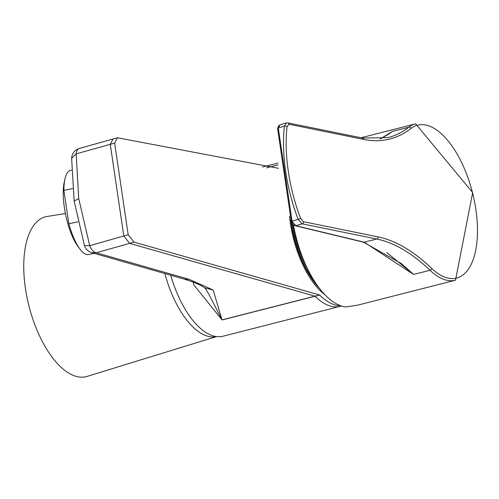 <?xml version="1.0" encoding="UTF-8"?>
<svg xmlns="http://www.w3.org/2000/svg" width="499" height="499" viewBox="0 0 499 499"><rect width="100%" height="100%" fill="white"/><g stroke="black" fill="none" stroke-linecap="round" stroke-linejoin="round"><path stroke-width="0.75" d="M340.58 305.7A77.102 35.672 75.7 0 1 319.684 295.065A17.933 8.296 -104.3 0 0 319.597 294.978L314.975 296.156L129.653 243.375L134.025 242.14L128.181 234.742L123.808 235.983L110.279 144.354L113.048 138.99L110.279 144.354L123.808 235.983L129.653 243.375L123.808 235.983L89.72 245.695L84.474 245.583A10.76 10.76 0 0 0 91.766 252.656L184.555 279.203L193.319 282.078L200.66 285.334L204.977 287.96L208.32 293.237M319.684 295.065L315.062 296.244A17.933 8.296 -104.3 0 0 314.975 296.156L129.653 243.375L96.263 252.756L189.052 279.303L213.179 290.013L221.993 319.878L314.975 296.156A17.933 8.296 -104.3 0 1 315.062 296.244L315.062 296.244A77.102 35.672 75.7 0 0 340.087 306.361A77.102 35.672 75.7 0 1 315.062 296.244L222.08 319.959L193.656 284.686L193.2 282.035M128.181 234.742L114.651 143.138L76.154 153.842L71.638 158.314L74.145 201.041L84.474 245.583M91.766 252.656L96.263 252.756A10.76 5.826 -105.7 0 1 89.72 245.695L78.717 198.602L74.145 201.041M114.651 143.138L117.421 137.761L79.478 148.421A10.76 5.826 74.3 0 0 76.154 153.842L78.717 198.602M222.08 319.959L208.333 293.275M278.105 164.913L266.684 167.826M170.745 275.255A77.102 35.672 75.7 0 0 198.003 326.103A77.102 35.672 75.7 0 0 223.028 336.22L341.478 306.006M117.421 137.761L278.498 168.3M319.597 294.978L134.025 242.14M290.811 219.953A69.929 32.354 75.7 0 0 319.217 288.023M307.415 268.531A66.878 30.944 -104.3 0 1 292.826 224.076M291.584 221.993A68.862 31.861 75.7 0 0 315.462 282.733M216.504 336.588L87.992 376.127A82.478 38.161 -104.3 0 1 41.061 339.014A82.478 38.161 -104.3 0 1 24.95 249.544A82.478 38.161 -104.3 0 1 47.268 216.447L65.4 213.535M293.431 224.731A80.688 37.331 75.7 0 0 345.682 306.929L357.421 305.213L455.506 280.195A80.688 37.331 -104.3 0 1 429.995 270.271L413.609 274.45L386.769 252.544M300.56 218.294L303.392 221.693A1.79 1.553 101.5 0 1 302.107 223.826L298.14 219.354A107.291 49.638 -104.3 0 1 284.38 126.178L278.286 127.975L292.058 221.225L298.14 219.354A1.79 0.387 159.1 0 0 300.56 218.294A105.52 48.821 75.7 0 1 287.031 126.659A1.79 1.004 -173.6 0 0 284.38 126.178L286.326 122.935L280.101 124.806L278.286 127.975A1.79 1.029 5.5 0 0 277.612 128.686L278.561 125.91L280.101 124.806M303.392 221.693L377.98 236.863A252.818 116.966 -104.3 0 1 431.66 268.362A78.892 36.502 75.7 0 0 475.878 209.505A78.892 36.502 75.7 0 0 411.001 128.468A252.818 116.966 -104.3 0 1 363.59 139.408L289.002 124.239L287.031 126.659M382.477 137.905L392.482 131.374L380.151 139.028M292.058 221.225L295.845 225.71L364.17 242.19L413.609 274.45L401.489 263.678L363.49 242.196A1.79 1.584 -76.4 0 0 364.17 242.19L376.701 238.996L302.107 223.826L295.845 225.71A1.79 1.584 -76.4 0 1 295.165 225.71L293.113 224.407L291.248 221.163A1.79 0.412 -20.1 0 0 292.058 221.225M289.002 124.239A1.79 1.553 -78.5 0 0 287.817 122.873L362.411 138.042A1.79 1.553 101.5 0 1 363.59 139.408M362.411 138.042L387.86 137.662A251.022 116.136 75.7 0 0 408.868 127.195L392.482 131.374L388.59 134.212L380.088 139.034M325.055 294.853A71.719 33.184 -104.3 0 1 289.551 216.354M304.696 262.599A66.342 30.695 -104.3 0 1 293.138 224.438M94.18 253.349L88.529 254.552A43.033 13.142 -102 0 1 85.728 254.228A43.033 13.142 -102 0 1 79.877 248.982L77.775 246.15A39.178 11.964 -102 0 1 64.196 182.428L64.964 178.985A43.033 13.142 -102 0 1 70.596 170.377L71.507 170.178M79.877 248.982A43.033 13.142 -102 0 1 68.818 223.77L63.891 190.387A43.033 13.142 -102 0 1 64.964 178.985M63.891 190.387L72.598 188.528M78.025 221.812L68.818 223.77M189.052 279.303L184.555 279.203M213.179 290.013L204.977 287.96M266.597 167.807L278.099 164.876M216.472 336.582A75.848 35.092 -104.3 0 1 164.851 273.571M411.001 128.468A1.79 1.559 52.2 0 0 408.868 127.195A80.688 37.331 -104.3 0 1 415.623 123.833L361.014 137.761M431.66 268.362A1.79 1.279 -46.2 0 1 429.995 270.271A251.022 116.136 75.7 0 0 376.701 238.996A1.79 1.553 -78.5 0 0 377.98 236.863M79.478 148.421A10.76 10.76 0 0 0 71.638 158.314M262.549 167.003L277.918 163.079M287.817 122.873L286.326 122.935M455.506 280.195L472.672 192.552L415.623 123.833M363.49 242.196L295.165 225.71M291.248 221.163L277.612 128.686"/></g></svg>
